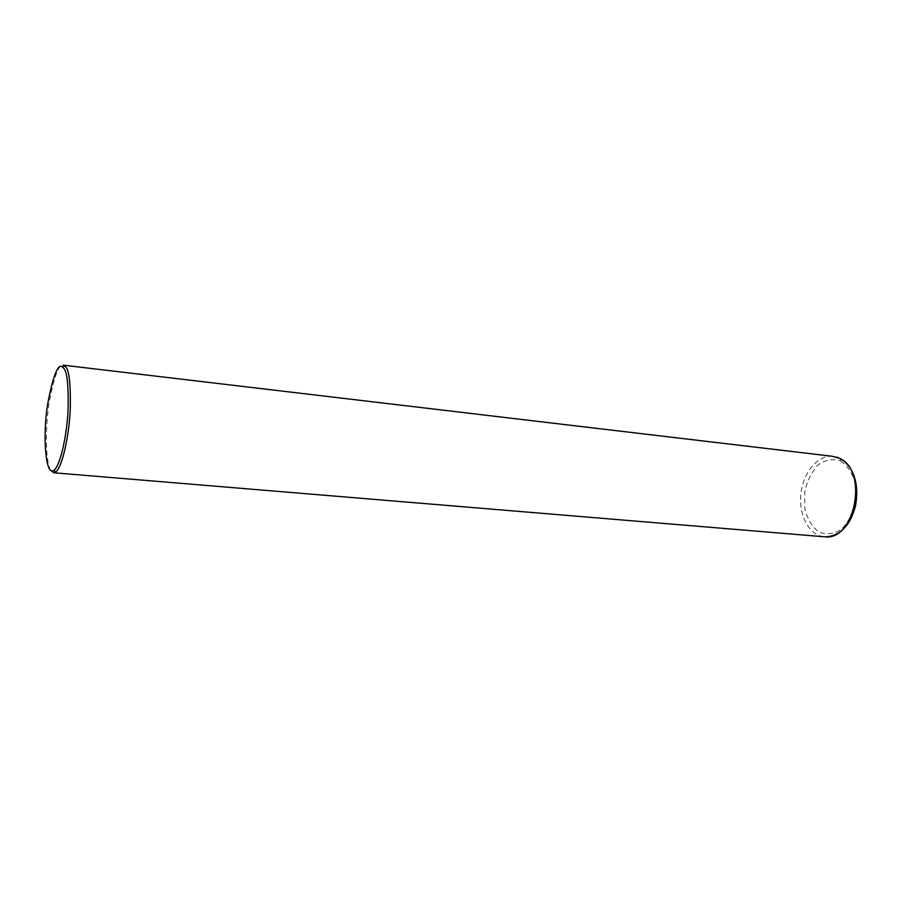 <?xml version="1.0" encoding="UTF-8"?>
<svg xmlns="http://www.w3.org/2000/svg" width="902" height="902" viewBox="0 0 902 902"><rect width="100%" height="100%" fill="white"/><g stroke="black" fill="none" stroke-linecap="round" stroke-linejoin="round"><path stroke-width="0.68" stroke-dasharray="4.51 3.38" d="M840.743 460.945C847.767 465.872 852.706 473.697 855.547 484.397L855.716 501.512C853.1 513.058 848.308 522.337 841.363 529.35C833.696 534.119 826.131 534.987 818.655 531.932C811.958 526.655 807.346 518.83 804.798 508.469L804.708 492.109C807.121 481.059 811.608 471.983 818.182 464.88C825.556 459.738 833.076 458.43 840.743 460.945L840.348 458.678M50.704 470.461C45.055 460.933 45.359 425.135 49.486 400.871C54.188 376.562 58.686 364.656 62.982 365.141L63.771 365.231M823.413 536.713C808.767 534.807 798.552 514.771 800.897 493.834C803.028 472.896 817.302 455.206 832.084 456.243L836.447 457.055"/><path stroke-width="1.35" d="M62.982 365.141L65.914 367.069C69.285 370.778 70.728 384.816 70.266 409.181C69.307 433.422 62.757 466.762 55.62 472.084L53.951 472.783L50.704 470.461M63.929 368.512C67.176 372.12 68.563 385.718 68.101 409.316C67.165 432.78 60.851 465.071 53.962 470.269C45.325 477 42.687 435.722 47.445 405.336C52.947 375.706 58.01 362.954 62.621 367.091L63.929 368.512M63.771 365.231L832.084 456.243L839.548 458.317C868.322 470.314 855.355 540.399 825.307 536.859L823.413 536.713M839.548 458.317L840.348 458.678C844.373 460.922 847.948 464.53 851.071 469.48C856.652 479.39 858.095 491.748 855.4 506.541C850.597 522.044 846.809 525.347 842.648 529.745C837.721 534.187 831.937 536.555 825.307 536.859L53.951 472.783M55.62 472.084L53.962 470.269M64.549 365.614L62.621 367.091M836.447 457.055L840.348 458.678"/></g></svg>
